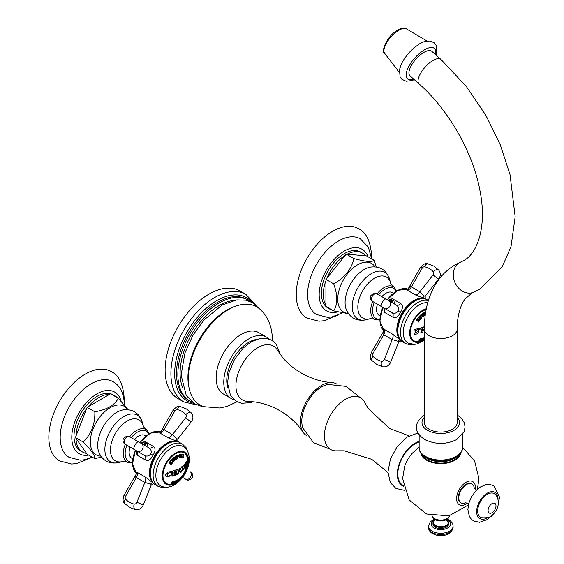<?xml version="1.0" encoding="UTF-8"?>
<svg xmlns="http://www.w3.org/2000/svg" width="564" height="564" viewBox="0 0 564 564"><rect width="100%" height="100%" fill="white"/><g stroke="black" fill="none" stroke-linecap="round" stroke-linejoin="round"><path stroke-width="0.85" d="M423.909 52.381A16.398 6.697 -48.4 0 1 431.784 51.317L440.9 59.389A16.398 6.697 -48.4 0 0 433.018 60.461A16.398 6.697 -48.4 0 0 420.829 72.911A16.398 6.697 -48.4 0 0 419.137 83.93L410.028 75.851A16.398 6.697 -48.4 0 1 411.713 64.832A16.398 6.697 -48.4 0 1 423.909 52.381M457.192 329.059A16.398 9.468 0 0 1 452.391 335.749A16.398 9.468 0 0 1 434.52 337.808A16.398 9.468 0 0 1 424.396 329.059L424.396 422.612A16.398 9.468 0 0 0 434.52 431.361A16.398 9.468 0 0 0 452.391 429.31A16.398 9.468 0 0 0 457.192 422.612L457.192 329.059L457.707 319.999C459.004 310.524 461.528 303.481 465.279 298.871L471.638 293.209L479.802 289.099L502.171 266.991L511.026 246.531L515.165 216.795L510.018 174.614L500.233 144.631L485.928 115.408L466.266 86.377L440.9 59.389M422.084 454.387A19.134 11.047 0 0 0 435.373 462.663A19.134 11.047 0 0 0 454.323 459.886A19.134 11.047 0 0 0 459.505 454.387M420.822 452.807A20.008 11.548 0 0 0 433.723 462.875A20.008 11.548 0 0 0 454.936 460.238A20.008 11.548 0 0 0 460.753 452.836M467.5 503.137A13.36 7.713 120 0 1 456.614 498.639A13.36 7.713 -60 0 1 466.061 482.276A13.36 7.713 -60 0 1 475.508 487.733A13.36 7.713 120 0 1 475.396 489.46M409.055 435.873L389.527 428.421L368.25 408.583L364.88 402.675A29.85 17.23 -60 0 0 341.22 402.259A29.85 17.23 -60 0 0 324.441 435.796A29.85 17.23 120 0 0 337.082 450.826L344.188 450.805L371.732 459.307L387.919 472.477M360.206 397.613L346.049 386.368L328.072 384.444A27.989 16.159 -60 0 0 301.796 421.202A27.989 16.159 120 0 0 302.889 428.062L313.542 442.662L330.363 449.304M336.771 384.084A29.85 17.23 -60 0 0 331.808 382.554A29.85 17.23 -60 0 0 300.478 421.964A29.85 17.23 120 0 0 303.122 432.243A29.85 17.23 120 0 0 306.929 435.775M331.808 382.554C310.743 381.327 290.481 368.426 281.542 356.018L277.326 349.997A31.048 17.928 -60 0 0 252.63 351.414A31.048 17.928 -60 0 0 235.928 385.67A31.048 17.928 120 0 0 247.688 401.335L255.02 401.977C263.48 403.204 271.749 406.101 279.829 410.67C289.769 416.556 297.531 423.747 303.122 432.243M256.042 339.514A31.21 18.02 -60 0 0 226.749 380.51A31.21 18.02 120 0 0 227.969 388.145M231.106 398.445L223.471 394.032A35.426 20.452 -60 0 1 216.132 377.817A35.426 20.452 -60 0 1 231.592 342.172A35.426 20.452 -60 0 1 258.89 332.675L266.532 337.089A35.426 20.452 -60 0 0 239.235 346.578A35.426 20.452 -60 0 0 223.774 382.23A35.426 20.452 120 0 0 231.106 398.445A35.426 20.452 120 0 0 233.989 399.636M266.532 337.089A35.426 20.452 -60 0 1 269.007 338.985M272.44 340.649L272.44 340.078C272.186 326.803 268.02 316.517 259.948 309.206A56.696 32.733 -60 0 0 215.3 319.71A56.696 32.733 -60 0 0 188.256 379.093A56.696 32.733 120 0 0 203.667 406.679L219.911 408.012L226.672 406.489L237.148 401.779M235.625 306.224A55.103 31.817 -60 0 0 187.932 377.605A55.103 31.817 120 0 0 188.926 387.108M233.792 300.436A55.103 31.817 -60 0 0 180.106 373.086A55.103 31.817 120 0 0 182.997 388.413M189.934 401.06L188.573 400.271A58.275 33.643 120 0 1 176.504 373.594A58.275 33.643 -60 0 1 201.94 314.952A58.275 33.643 -60 0 1 246.849 299.336L248.209 300.126A58.275 33.643 -60 0 0 203.301 315.734A58.275 33.643 -60 0 0 177.864 374.383A58.275 33.643 120 0 0 189.934 401.06A58.275 33.643 120 0 0 192.253 402.195M248.209 300.126A58.275 33.643 -60 0 1 250.353 301.564M245.862 294.352A62.103 35.856 -60 0 0 198.006 310.99A62.103 35.856 -60 0 0 170.899 373.481A62.103 35.856 120 0 0 183.758 401.913L177.97 398.572A62.103 35.856 120 0 1 165.111 370.139A62.103 35.856 -60 0 1 192.218 307.648A62.103 35.856 -60 0 1 240.074 291.01L245.862 294.352L255.288 304.433M460.83 502.785A10.935 6.31 -60 0 1 460.591 502.658A10.935 6.31 -60 0 1 458.328 497.652A10.935 6.31 -60 0 1 463.1 486.647A10.935 6.31 -60 0 1 471.525 483.722A10.935 6.31 -60 0 1 471.751 483.863M460.591 502.658L461.056 502.926A10.935 6.31 120 0 1 458.793 497.92A10.935 6.31 -60 0 1 463.566 486.915A10.935 6.31 -60 0 1 471.99 483.99A10.935 6.31 -60 0 1 474.19 487.86M461.056 502.926A10.935 6.31 120 0 0 465.511 502.891M477.673 511.047A13.67 7.889 -60 0 1 484.264 496.665A13.67 7.889 -60 0 1 495.044 494.29C496.997 495.876 498.118 498.625 498.4 502.545C498.209 507.417 496.278 511.534 492.591 514.897C491.392 517.181 487.698 518.133 481.508 517.738A13.67 7.889 120 0 1 477.673 511.047M446.131 519.324L448.599 522.913A7.804 4.505 0 0 1 443.783 527.079A7.804 4.505 0 0 1 435.274 526.099A7.804 4.505 180 0 1 432.99 522.913L432.99 524.019A7.804 4.505 180 0 0 435.274 527.206A7.804 4.505 0 0 0 443.783 528.186A7.804 4.505 0 0 0 448.599 524.019L448.599 522.913A7.804 4.505 0 0 0 448.027 521.221M183.554 454.76A25.747 18.704 78.4 0 1 183.645 455.197A24.64 15.855 173.5 0 1 183.603 455.296M183.645 455.197L183.681 455.219A24.682 15.884 173.5 0 1 183.624 455.345L183.378 455.049A21.686 2.157 -154.1 0 1 183.159 454.979L183.138 455.028A26.6 21.559 108 0 1 183.18 456.657L183.328 457.27A26.6 21.552 108 0 1 183.321 457.714A23.166 2.305 -154.1 0 1 182.687 457.51A26.6 21.552 -72 0 0 182.701 457.059L182.863 456.551A26.6 21.559 -72 0 0 182.821 454.922L182.792 454.859A21.686 2.157 -154.1 0 1 182.56 454.781L182.306 454.915A24.682 12.408 -125.7 0 0 182.221 454.746A25.796 20.508 -38 0 0 182.271 454.344A21.474 2.136 25.9 0 0 183.589 454.774A25.796 18.739 78.4 0 1 183.681 455.219M183.624 455.345L183.342 455.028A21.636 2.15 -154.1 0 1 183.117 454.958L183.159 454.979M182.687 457.496A23.117 2.298 -154.1 0 0 183.286 457.693A26.557 21.517 108 0 0 183.293 457.249L183.145 456.636A26.557 21.524 108 0 0 183.096 455L183.117 454.958M184.139 452.688A17.822 10.286 -60 0 1 187.502 460.64A17.822 10.286 -60 0 1 187.417 462.367C186.508 470.362 182.821 476.749 176.349 481.536A17.822 10.286 -60 0 1 166.331 483.531M186.155 461.916L186.86 461.289L187.142 462.487L186.155 466.914A26.43 15.256 180 0 1 184.95 468.719A24.971 14.417 -120 0 0 185.013 468.042L185.203 467.394A24.837 14.34 -120 0 0 185.239 466.104A24.837 14.34 -120 0 0 185.189 464.581L184.999 464.285A24.971 14.417 -120 0 0 184.95 463.721A26.43 15.256 0 0 0 186.155 461.916M183.836 465.582L184.238 465.808L183.836 465.582A25.725 14.854 -120 0 0 183.786 465.018A26.43 15.256 0 0 0 184.851 463.841A25.049 14.46 60 0 1 184.907 464.482L184.661 465.342A25.26 14.586 60 0 1 184.703 466.752A25.26 14.586 60 0 1 184.696 467.288L182.433 470.721L182.073 469.706A26.367 15.221 -120 0 0 182.08 469.17A26.367 15.221 -120 0 0 182.045 467.753L181.573 467.486A26.452 15.27 -120 0 0 181.523 466.921A26.43 15.256 0 0 0 183.131 465.631A26.014 15.024 60 0 1 183.18 466.195L182.821 467.133L183.18 466.195M184.238 465.808A25.528 14.742 60 0 1 184.266 467.753C183.702 469.615 183.229 470.059 182.856 469.086L182.828 469.065A26.155 15.101 -120 0 0 182.821 467.133A26.113 15.073 60 0 1 182.828 469.065L182.856 469.086M182.045 467.753L181.573 467.486M180.156 467.824A26.543 9.158 45.1 0 1 181.03 469.918A26.543 9.158 45.1 0 1 181.305 470.736L181.855 471.039A26.402 15.242 60 0 1 181.798 471.723A26.43 15.256 180 0 1 180.05 472.886A26.6 15.355 -120 0 0 180.113 472.209L180.402 471.405A26.6 9.179 -134.9 0 0 180.339 471.229A26.579 15.348 180 0 1 178.746 472.139A26.586 19.677 81.1 0 1 178.661 472.385L178.894 472.9A26.579 15.348 60 0 1 178.83 473.577A26.43 15.256 180 0 1 177.329 474.317A26.43 15.256 -120 0 0 177.392 473.64L178.168 472.561A26.557 19.655 -98.9 0 0 178.534 471.37A26.557 19.655 -98.9 0 0 179.232 468.367A26.43 15.256 0 0 0 180.156 467.824M176.751 471.081A26.318 15.193 60 0 1 176.772 472.195A26.318 15.193 60 0 1 176.751 473.281L177.216 473.718A26.402 15.242 60 0 1 177.159 474.394A26.43 15.256 180 0 1 174.974 475.283A25.944 14.974 -120 0 0 175.037 474.578L175.545 473.767A26.057 15.045 -120 0 0 175.573 472.963L175.383 472.858A26.607 15.362 180 0 1 174.234 473.266L174.036 473.506A25.634 14.805 60 0 1 174.008 474.303L174.459 474.782A25.782 14.883 60 0 1 174.396 475.48A26.43 15.256 180 0 1 171.964 476.22A24.971 14.417 -120 0 0 172.027 475.544L172.676 474.712A25.19 14.544 -120 0 0 172.704 473.626A25.19 14.544 -120 0 0 172.676 472.512L172.013 471.786A24.971 14.417 -120 0 0 171.964 471.222A26.43 15.256 0 0 0 174.396 470.482A25.782 14.883 60 0 1 174.459 471.257L174.008 472.11A25.634 14.805 60 0 1 174.036 472.836L174.234 472.949A26.6 15.362 0 0 0 175.383 472.54L175.566 472.294A26.057 15.045 -120 0 0 175.545 471.567L175.037 471.06A25.944 14.974 -120 0 0 174.974 470.277A26.43 15.256 0 0 0 177.159 469.396A26.402 15.242 60 0 1 177.202 469.96L176.751 471.081L177.202 469.96M175.545 471.567L175.037 471.06M174.368 470.496A25.74 14.861 60 0 1 174.431 471.243L174.008 472.11A25.591 14.777 60 0 1 174.001 472.815L174.234 472.949M170.638 472.618L169.961 472.392L167.233 473.746L167.24 475.635L168.791 476.249L171.287 474.705A26.113 7.085 18.5 0 0 171.865 474.789L168.009 477.017L166.225 476.622L165.231 475.008L168.009 472.11L170.525 471.567A26.43 15.256 0 0 0 171.188 471.419A25.119 10.004 47.9 0 1 171.865 472.984A26.36 18.788 164.1 0 1 171.252 473.288L169.99 472.413L167.268 473.767L167.036 474.803L167.684 476.044M175.496 459.935A26.233 5.104 -141.9 0 0 173.613 458.194L173.352 458.144A26.55 12.739 -127.2 0 0 173.19 457.876A21.51 14.206 -8.5 0 0 174.022 457.298A26.6 12.768 52.8 0 1 174.184 457.566L174.227 458.024A26.134 5.09 38.1 0 1 175.03 458.772A25.986 18.034 -107 0 0 174.628 457.087A25.916 5.041 38.1 0 1 175.806 458.172A26.191 18.175 -107 0 0 175.524 457.03L175.171 456.805A26.593 12.761 -127.2 0 0 175.009 456.537A21.51 14.206 -8.5 0 0 175.538 456.086A26.55 12.739 52.8 0 1 175.7 456.361L175.651 456.643A26.233 18.21 73 0 1 176.278 459.343A26.043 5.069 -141.9 0 0 175.157 458.299A26.043 18.076 73 0 1 175.496 459.935M175.524 457.03L175.171 456.805M178.527 456.332L179.479 454.662L180.198 455.881L179.225 457.538L178.527 456.332M172.76 461.909L172.697 461.627A26.579 8.481 -136.2 0 0 171.604 460.316L171.336 460.196A26.579 8.481 -136.2 0 0 171.132 459.963A21.474 16.144 -23.7 0 0 172.33 458.743L172.986 458.574A24.055 18.972 95.1 0 1 172.979 458.863L172.662 459.061A21.756 16.356 156.3 0 1 172.013 459.752L172.02 459.956A26.6 8.488 43.8 0 1 172.316 460.309L172.436 460.323A22.179 16.666 -23.7 0 0 173.014 459.723L173.162 459.484A24.252 7.417 16.9 0 0 173.303 459.498A26.593 8.481 43.8 0 1 173.536 459.78A24.837 18.802 85 0 1 173.55 459.942L173.211 460.161A22.433 16.864 156.3 0 1 172.753 460.633L172.76 460.837A26.6 8.488 43.8 0 1 173.092 461.246L173.275 461.274A22.891 17.202 -23.7 0 0 173.818 460.703L174.093 459.97A23.441 11.597 6.3 0 0 174.325 459.921A26.014 16.899 67.2 0 1 174.523 460.682A23.166 17.413 156.3 0 1 173.028 462.24A26.579 8.481 -136.2 0 0 172.76 461.909M173.282 459.498A26.55 8.467 43.8 0 1 173.5 459.759A24.795 18.767 85 0 1 173.508 459.921L173.169 460.139A22.384 16.821 156.3 0 1 172.718 460.612L172.725 460.816A26.557 8.474 43.8 0 1 173.056 461.225L173.275 461.274M172.951 458.56A24.005 18.936 95.1 0 1 172.944 458.842L172.626 459.04A21.707 16.314 156.3 0 1 171.971 459.731L171.985 459.935A26.557 8.474 43.8 0 1 172.281 460.28L172.436 460.323M181.34 454.281L181.537 456.149A23.885 5.682 40 0 1 182.087 456.791L182.271 456.889A26.557 20.501 89.2 0 1 182.306 457.341A23.166 6.162 -161.2 0 1 181.862 457.362A25.02 10.469 -131 0 0 181.192 456.17L181.171 456.156A22.539 5.992 -161.2 0 1 181.1 456.156L181.079 456.205A26.6 20.537 89.2 0 1 181.1 456.445L181.305 456.925A26.607 20.537 89.2 0 1 181.34 457.376A23.166 6.162 -161.2 0 1 180.656 457.376A26.579 20.523 -90.8 0 0 180.621 456.925L180.734 456.445A26.593 20.53 -90.8 0 0 180.565 455.106L180.325 454.605A26.579 20.523 -90.8 0 0 180.276 454.288A21.474 5.71 18.8 0 0 181.34 454.281L181.509 454.33M181.305 454.26L181.502 456.128A23.836 5.668 40 0 1 182.052 456.769L182.271 456.889M170.85 464.658L170.68 464.073A26.586 3.398 -144.8 0 0 169.729 463.333L169.101 463.284A26.571 3.391 -144.8 0 0 168.819 463.065A21.474 17.322 -44.7 0 0 169.263 462.473A25.035 9.602 12.9 0 0 171.71 462.628A26.593 3.398 -144.8 0 0 170.765 461.881L170.152 461.846A26.6 3.398 -144.8 0 0 169.87 461.627A21.474 17.322 -44.7 0 0 170.384 460.83A26.564 3.391 35.2 0 1 170.666 461.049L170.906 461.662A26.579 3.398 35.2 0 1 171.851 462.409L172.422 462.424A26.564 3.391 35.2 0 1 172.676 462.628A23.166 18.682 135.3 0 1 172.274 463.241A25.232 9.673 -167.1 0 1 169.891 463.122A26.593 3.398 35.2 0 1 170.836 463.869L171.428 463.897A26.6 3.398 35.2 0 1 171.682 464.094A23.166 18.682 135.3 0 1 171.103 464.863A26.571 3.391 -144.8 0 0 170.85 464.658M172.422 462.431A26.522 3.391 35.2 0 1 172.64 462.607A23.117 18.64 135.3 0 1 172.239 463.22A25.19 9.658 -167.1 0 1 169.849 463.1A26.55 3.391 35.2 0 1 170.8 463.848L171.428 463.897A26.557 3.391 35.2 0 1 171.646 464.073A23.117 18.64 135.3 0 1 171.075 464.835M170.384 460.837A26.522 3.391 35.2 0 1 170.631 461.028L170.864 461.641A26.536 3.391 35.2 0 1 171.816 462.388L172.422 462.424M170.765 461.881L170.152 461.846M169.729 463.333L169.101 463.284M177.54 457.982A26.557 15.989 -117.8 0 1 177.681 458.391L177.716 458.412A23.166 12.782 -177.9 0 1 177.089 458.729A26.593 16.003 -117.8 0 0 176.941 458.313L176.948 458.017A26.593 16.011 -117.8 0 0 176.299 456.361L176.102 456.149A26.593 16.003 -117.8 0 0 175.975 455.853A21.474 11.844 2.1 0 0 177.209 455.204L177.618 455.226M177.716 458.412A26.607 16.018 -117.8 0 0 177.568 457.989L177.568 457.989M177.159 457.185A26.607 16.018 62.2 0 1 177.392 457.799L177.357 457.778A26.557 15.989 62.2 0 0 177.124 457.164L177.124 457.164M177.209 455.204L177.843 456.762A22.433 12.373 -177.9 0 1 177.174 457.122M188.172 461.028A17.822 10.286 120 0 0 184.484 452.871A17.822 10.286 120 0 0 170.751 457.644A17.822 10.286 120 0 0 162.968 475.579A17.822 10.286 -60 0 0 166.662 483.736A17.822 10.286 -60 0 0 180.395 478.963A17.822 10.286 -60 0 0 188.172 461.028M175.573 472.963L175.383 472.858A26.557 15.334 180 0 1 174.198 473.245L174.001 473.485A25.591 14.777 60 0 1 173.98 474.289L174.459 474.782M176.715 471.06A26.268 15.165 60 0 1 176.715 473.259L177.216 473.718A26.36 15.214 60 0 1 177.124 474.38A26.381 15.235 180 0 1 174.974 475.248M180.339 471.229L180.311 471.215A26.536 15.32 180 0 1 178.71 472.124A26.543 19.641 81.1 0 1 178.633 472.371L178.894 472.9M180.135 467.838A26.501 9.144 45.1 0 1 180.995 469.904A26.501 9.144 45.1 0 1 181.277 470.721L181.855 471.039M175.756 481.656A21.446 12.38 180 0 1 175.143 481.98A26.571 15.341 -120 0 0 175.341 481.776L175.834 481.409A26.261 19.43 -98.9 0 0 177.124 480.112A23.145 13.36 0 0 0 177.526 479.879A26.275 9.066 45.1 0 1 177.181 480.634L177.258 480.669A26.564 15.341 60 0 1 177.054 480.873A21.446 12.38 180 0 1 176.271 481.367A26.6 15.362 -120 0 0 176.469 481.155L176.751 480.909A26.177 9.031 -134.9 0 0 176.772 480.866A22.031 12.718 180 0 1 176.074 481.268A26.219 19.402 81.1 0 1 175.996 481.339L175.954 481.452A26.6 15.355 60 0 1 175.756 481.656L175.714 481.635A21.39 12.352 180 0 1 175.228 481.896M176.772 480.866L176.736 480.845A21.982 12.69 180 0 1 176.031 481.247A26.17 19.366 81.1 0 1 175.961 481.318L175.954 481.452M177.477 479.915A26.226 9.052 45.1 0 1 177.145 480.606L177.258 480.669M179.606 478.568L177.589 480.443A26.579 14.523 -122.5 0 0 177.886 480.112A22.116 13.416 -2.7 0 0 178.062 479.985L180.015 478.075A26.388 14.417 57.5 0 1 179.768 478.434A22.771 13.818 177.3 0 1 179.606 478.568L179.599 478.533A22.722 13.79 177.3 0 0 179.733 478.413L179.768 478.434M178.4 479.351L178.055 479.844L178.435 479.372M178.802 479.047L179.571 478.547M180.487 477.539L181.996 475.91A26.388 10.448 47.7 0 1 181.848 476.192A22.771 16.264 163.8 0 1 181.7 476.368L180.001 478.378A26.579 10.519 -132.3 0 0 180.191 478.124A22.116 15.792 -16.2 0 0 180.36 477.955L181.728 476.383L180.706 477.334M181.664 476.347L180.868 477.144L181.664 476.347A22.722 16.229 163.8 0 0 181.812 476.171L181.848 476.192M175.728 480.768L174.741 481.79A23.921 1.001 31.7 0 1 174.91 481.945L175.03 481.924A26.564 18.189 71.6 0 1 174.777 482.157A21.446 9.539 -170.6 0 1 174.29 482.34A24.816 5.866 -140.1 0 0 174.354 481.924L174.339 481.924A22.186 9.863 -170.6 0 1 174.262 481.952L174.205 481.987A26.6 18.217 71.6 0 1 174.079 482.107L173.98 482.305A26.607 18.217 71.6 0 1 173.719 482.537A21.446 9.539 -170.6 0 1 172.972 482.77A26.579 18.203 -108.4 0 0 173.233 482.537L173.677 482.234A26.586 18.21 -108.4 0 0 174.354 481.529L174.417 481.311A26.579 18.203 -108.4 0 0 174.565 481.141A23.145 10.293 9.4 0 0 175.728 480.768L175.947 480.747M174.354 481.924L174.318 481.903A22.13 9.842 -170.6 0 1 174.227 481.931L174.17 481.966A26.557 18.189 71.6 0 1 174.043 482.086L173.98 482.305M175.693 480.754L174.706 481.769A23.871 1.001 31.7 0 1 174.875 481.917L175.03 481.924M173.874 481.24L171.964 482.939A21.446 6.274 -162.5 0 1 170.991 482.995A26.593 20.269 -93.6 0 0 171.308 482.749L171.682 482.558A26.593 20.276 -93.6 0 0 172.704 481.663L172.767 481.473A26.593 20.269 -93.6 0 0 172.951 481.296A23.145 6.775 17.5 0 0 173.874 481.24L173.987 481.261M171.83 474.768L167.973 476.996L166.204 476.608M171.167 471.419A25.077 9.983 47.9 0 1 171.837 472.963A26.318 18.76 164.1 0 1 171.252 473.252M167.663 476.037L167.24 475.635M175.009 471.039L175.517 471.546L175.009 471.039M177.131 469.41A26.36 15.214 60 0 1 177.174 469.946M177.188 473.704L176.715 473.259L177.188 473.704M174.431 474.761L173.98 474.289L174.431 474.761M174.431 474.782A25.74 14.861 60 0 1 174.368 475.466A26.381 15.235 180 0 1 171.964 476.192M181.827 471.025L181.277 470.721L181.827 471.025M181.827 471.053A26.36 15.214 60 0 1 181.763 471.701A26.381 15.235 180 0 1 180.057 472.851M178.858 472.886L178.633 472.371L178.858 472.886M178.858 472.9A26.536 15.32 60 0 1 178.802 473.563A26.381 15.235 180 0 1 177.336 474.282M179.521 469.156L179.493 469.142A26.543 19.641 81.1 0 1 179.021 471.081A26.543 19.641 81.1 0 1 178.964 471.292L178.992 471.307A26.6 15.362 0 0 0 180.142 470.658A26.6 9.179 -134.9 0 0 180.085 470.517A26.6 9.179 -134.9 0 0 179.521 469.156A26.586 19.677 81.1 0 1 179.049 471.102A26.586 19.677 81.1 0 1 178.992 471.307M181.537 467.464L182.01 467.739L181.537 467.464M183.103 465.66A25.972 14.995 60 0 1 183.145 466.181M183.808 465.561L184.202 465.786L183.808 465.561M184.823 463.876A24.999 14.431 60 0 1 184.872 464.461L184.907 464.482M182.419 470.714L184.661 467.267A25.211 14.558 60 0 0 184.625 465.321L184.872 464.461M186.846 461.281L186.12 466.893A26.381 15.235 180 0 1 184.957 468.649M186.783 462.438L186.169 462.459A26.452 15.27 180 0 1 185.859 462.995L185.831 463.333A24.153 13.945 -120 0 1 185.838 466.738L185.908 466.773A26.515 15.306 0 0 0 186.219 466.238L186.79 464.228L186.783 462.438L186.205 462.48A26.494 15.298 180 0 1 185.894 463.016M185.908 466.773L185.81 466.717A24.104 13.917 60 0 0 185.796 463.319L185.859 462.995M177.131 480.669L177.166 480.69A26.522 15.313 60 0 1 177.018 480.852A21.39 12.352 180 0 1 176.377 481.254M177.04 480.316L176.997 480.295A26.17 19.366 81.1 0 1 176.32 480.979L176.363 481A22.292 12.873 0 0 0 176.863 480.711A26.177 9.031 -134.9 0 0 177.04 480.316A26.219 19.402 81.1 0 1 176.363 481M179.042 479.294L179.549 478.639M177.702 480.324L178.337 479.851M178.055 479.844L178.858 479.365M181.15 477.059L181.693 476.361M174.946 481.952A26.522 18.161 71.6 0 1 174.734 482.135A21.39 9.51 -170.6 0 1 174.297 482.305M173.938 482.283L173.945 482.283A26.557 18.189 71.6 0 1 173.684 482.516A21.39 9.51 -170.6 0 1 173.028 482.721M175.496 481L175.341 481A22.934 10.194 -170.6 0 1 174.981 481.12L174.925 481.155A26.557 18.189 71.6 0 1 174.389 481.741L174.431 481.783A22.363 9.94 9.4 0 0 174.791 481.663L175.376 481.021A22.983 10.223 -170.6 0 1 175.016 481.141L174.96 481.177A26.6 18.217 71.6 0 1 174.424 481.762L174.417 481.776M171.026 482.967A21.39 6.26 -162.5 0 0 171.928 482.918L173.839 481.219M171.731 482.798L171.724 482.735A26.557 20.248 86.4 0 0 172.401 482.178L172.436 482.199A26.607 20.276 86.4 0 1 171.766 482.756L171.752 482.805A21.636 6.331 17.5 0 0 172.006 482.791L172.81 482.121A22.348 6.542 -162.5 0 1 172.556 482.142M172.753 481.966L172.725 481.896A26.557 20.248 86.4 0 0 173.19 481.459L173.226 481.48A26.607 20.276 86.4 0 1 172.76 481.917L172.753 481.966A22.518 6.592 17.5 0 0 172.936 481.959L173.529 481.402A23.018 6.733 -162.5 0 1 173.345 481.416M183.519 446.773A22.631 13.064 120 0 0 165.964 452.384A22.631 13.064 120 0 0 155.854 475.403A22.631 13.064 -60 0 0 160.895 485.949C173.712 492.273 189.497 473.774 189.3 459.054C189.011 453.019 187.086 448.923 183.519 446.773M137.066 472.308A5.245 3.031 120 0 1 136.354 477.616L125.553 496.327A2.496 2.037 -60 0 0 125.652 499.161A23.18 18.922 -60 0 0 134.176 504.082A2.496 2.037 -60 0 0 136.876 502.362L144.849 482.424L136.354 477.616C135.29 477.398 135.381 476.002 136.636 473.436L137.066 472.308L145.547 477.229L153.612 483.404M140.647 443.092L144.969 441.513L153.38 446.448C155.713 448.26 155.579 451.193 152.985 455.261C150.856 459.639 148.374 461.225 145.54 460.034L137.066 455.197L136.326 450.699M177.801 441.915L177.829 438.905L176.842 438.891A1.748 1.452 -58.1 0 0 177.033 441.372L168.276 437.84L159.788 432.962L160.592 431.954A3.031 1.981 176.8 0 1 160.578 431.982M153.909 483.468L151.201 485.061L150.736 484.109L144.849 482.424A5.013 1.932 110.6 0 0 145.547 477.229M176.842 438.891L172.457 434.618A5.083 2.129 -52 0 1 168.276 437.84M177.829 438.905L191.344 421.731A4.371 0.437 -141.8 0 1 190.569 421.442A4.371 0.437 38.2 0 1 185.718 417.762L172.457 434.618L164.025 429.683C163.454 428.88 162.305 429.634 160.592 431.954M129.53 436.677L149.227 448.042A5.013 2.178 133.5 0 0 153.38 446.448M144.765 455.571L124.834 444.044C122.924 442.451 122.501 440.526 123.558 438.277C128.825 433.984 130.101 437.565 130.03 436.959L149.227 448.042C151.215 449.579 151.723 451.552 150.736 453.964C149.023 456.015 147.063 456.565 144.842 455.613A5.083 2.341 -71.5 0 1 145.54 460.034M144.56 455.451L136.354 450.714A5.245 3.031 -60 0 1 137.066 455.197M147.69 443.085A13.183 7.614 -60 0 1 146.866 446.681M132.801 458.835L131.87 458.299A13.183 7.614 120 0 1 130.058 447.076M145.984 436L145.054 435.464A13.183 7.614 120 0 0 134.429 439.504M75.95 436.127L86.574 408.738A32.409 18.711 -60 0 0 75.95 436.127L75.4 437.537L83.127 442C91.241 434.358 95.147 424.29 94.851 411.791C106.864 409.711 114.682 405.199 118.292 398.262L128.12 409.668M109.465 394.426L88.217 406.7A32.409 18.711 -60 0 1 109.465 394.426L110.565 393.799L118.292 398.262M112.37 394.835A32.409 18.711 -60 0 1 115.042 395.942A32.409 18.711 -60 0 1 117.34 397.705M75.4 437.537L75.95 438.32A32.409 18.711 120 0 0 82.64 452.067L80.722 450.96A32.409 18.711 120 0 1 74.011 436.127A32.409 18.711 -60 0 1 88.153 403.514A32.409 18.711 -60 0 1 113.124 394.835A32.409 18.711 -60 0 1 114.055 395.434M88.217 406.7L87.124 407.328L86.574 408.738M87.124 407.328L94.851 411.791M75.95 438.32L87.124 454.217L94.851 458.673C95.147 455.543 91.241 449.987 83.127 442M82.64 452.067A32.409 18.711 120 0 0 86.574 453.435M101.485 457.094L94.851 458.673M124.461 405.044C123.819 393.08 119.963 385.268 112.892 381.624A43.731 25.246 -60 0 0 79.221 393.439A43.731 25.246 -60 0 0 60.186 437.396A43.731 25.246 120 0 0 69.16 457.369L80.222 460.189L84.494 459.766L92.306 457.207M91.037 457.771L76.605 463.58L71.607 464.024L59.516 460.887A51.606 29.793 120 0 1 48.835 437.269A51.606 29.793 -60 0 1 71.353 385.346A51.606 29.793 -60 0 1 111.115 371.507C118.778 375.025 123.142 384.014 124.214 398.48L124.179 400.355M175.03 458.772L174.995 458.751A26.092 5.076 38.1 0 0 174.191 458.003L174.149 457.545M174.628 457.101A25.873 5.034 38.1 0 1 175.771 458.151L175.806 458.172M175.136 456.784L175.489 457.002L175.136 456.784M176.236 459.307A26.191 18.175 73 0 0 175.608 456.621L175.665 456.339M175.157 458.299L175.122 458.278A25.993 18.041 73 0 1 175.46 459.9M179.211 457.531L180.163 455.86L179.465 454.654M179.366 457.136L178.894 456.22L179.303 455.042L178.929 456.241L179.401 457.157L179.824 456.001L179.345 455.063M174.297 459.928A25.972 16.864 67.2 0 1 174.487 460.661A23.117 17.378 156.3 0 1 173 462.205M182.228 456.868L182.228 456.868A26.515 20.473 89.2 0 1 182.271 457.319A23.117 6.148 -161.2 0 1 181.848 457.341M180.656 457.355A23.117 6.148 -161.2 0 0 181.305 457.355A26.557 20.501 89.2 0 0 181.27 456.903L181.065 456.424A26.557 20.501 89.2 0 0 181.037 456.184L181.065 456.135M181.291 454.633L181.185 454.605A21.629 5.746 -161.2 0 1 180.854 454.605L180.832 454.662A26.557 20.501 89.2 0 1 180.988 455.761L181.058 455.839A22.363 5.943 18.8 0 0 181.389 455.832L181.22 454.626A21.679 5.76 -161.2 0 1 180.889 454.633L180.868 454.683A26.6 20.537 89.2 0 1 181.023 455.782L181.058 455.839M169.059 463.263L169.693 463.312L169.059 463.263M170.109 461.824L170.723 461.86L170.109 461.824M172.387 462.402L171.816 462.388L172.387 462.402M171.393 463.876L170.8 463.848L171.393 463.876M177.138 457.101A22.384 12.345 -177.9 0 0 177.808 456.741L177.174 455.183M177.681 458.391A23.117 12.753 -177.9 0 1 177.082 458.694M177.35 455.62L177.103 455.606A21.622 11.929 -177.9 0 1 176.638 455.86L176.624 455.923A26.557 15.989 62.2 0 1 176.969 456.769L177.061 456.819A22.257 12.274 2.1 0 0 177.526 456.572L177.145 455.627A21.679 11.957 -177.9 0 1 176.673 455.881L176.666 455.945A26.607 16.018 62.2 0 1 177.011 456.791L177.061 456.819M424.396 338.224L423.74 338.703A17.822 10.286 -60 0 1 413.722 340.705M415.456 332.845A23.18 13.381 -120 0 0 415.485 331.815A23.18 13.381 -120 0 0 415.449 330.553L414.66 329.912A22.8 13.162 -120 0 0 414.603 329.348A26.43 15.256 0 0 0 419.496 328.354L420.37 328.868A25.584 20.889 120.9 0 1 419.87 329.489L419.101 329.411A26.529 15.32 180 0 1 416.979 329.898L416.761 330.13A23.829 13.755 60 0 1 416.796 330.948L417.261 331.216A26.6 15.362 0 0 0 417.649 331.138L418.086 330.68A24.407 14.093 -120 0 0 418.079 330.405A26.579 15.348 0 0 0 418.65 330.271A24.647 14.227 60 0 1 418.671 331.174A24.647 14.227 60 0 1 418.65 332.055A26.579 15.348 180 0 1 418.079 332.196A24.407 14.093 -120 0 0 418.086 331.935L417.649 331.681A26.6 15.362 180 0 1 417.261 331.759L416.796 332.203A23.829 13.755 60 0 1 416.782 332.612L417.579 333.155A24.217 13.98 60 0 1 417.515 333.832A26.43 15.256 180 0 1 414.427 334.367A22.708 13.113 -120 0 0 414.498 333.698L415.456 332.845M418.086 331.935L417.614 331.66A26.557 15.334 180 0 1 417.233 331.738L416.761 332.189A23.78 13.726 60 0 1 416.747 332.591L417.579 333.155M424.396 331.406A26.226 1.762 -147.3 0 0 423.042 330.37L422.958 330.363A26.6 15.355 180 0 1 422.732 330.448L422.612 330.596A25.972 14.995 60 0 1 422.605 330.976L423.028 331.547A26.092 15.066 60 0 1 422.965 332.224A26.43 15.256 180 0 1 420.836 332.964A25.493 14.72 -120 0 0 420.899 332.288L421.442 331.378A25.648 14.812 -120 0 0 421.463 330.377A25.648 14.812 -120 0 0 421.435 329.172L420.885 328.53A25.493 14.72 -120 0 0 420.836 327.966A26.43 15.256 0 0 0 424.156 326.739L424.417 326.655M423.035 330.363L422.922 330.349A26.55 15.327 180 0 1 422.697 330.433L422.584 330.582A25.93 14.974 60 0 1 422.57 330.955L423.028 331.547M424.396 338.076A21.446 12.38 180 0 1 423.656 338.534A26.6 15.362 -120 0 0 423.86 338.329L424.142 338.076A26.177 9.031 -134.9 0 0 424.163 338.04A22.031 12.718 180 0 1 423.458 338.442A26.219 19.402 81.1 0 1 423.388 338.506L423.345 338.626A26.6 15.355 60 0 1 423.141 338.83A21.446 12.38 180 0 1 422.528 339.154A26.571 15.341 -120 0 0 422.732 338.95L423.226 338.583A26.261 19.43 -98.9 0 0 424.396 337.42M424.163 338.04L424.128 338.019A21.982 12.69 180 0 1 423.423 338.421A26.17 19.366 81.1 0 1 423.352 338.485L423.345 338.626M423.12 337.942L422.133 338.957A23.921 1.001 31.7 0 1 422.302 339.112L422.422 339.098A26.564 18.189 71.6 0 1 422.161 339.331A21.446 9.539 -170.6 0 1 421.675 339.514A24.816 5.866 -140.1 0 0 421.745 339.098L421.731 339.098A22.186 9.863 -170.6 0 1 421.653 339.119L421.597 339.154A26.6 18.217 71.6 0 1 421.47 339.281L421.371 339.479A26.607 18.217 71.6 0 1 421.111 339.711A21.446 9.539 -170.6 0 1 420.363 339.937A26.579 18.203 -108.4 0 0 420.624 339.704L421.061 339.408A26.586 18.21 -108.4 0 0 421.745 338.703L421.809 338.485A26.579 18.203 -108.4 0 0 421.95 338.315A23.145 10.293 9.4 0 0 423.12 337.942L423.331 337.921M421.745 339.091L421.71 339.077A22.13 9.842 -170.6 0 1 421.611 339.098L421.555 339.133A26.557 18.189 71.6 0 1 421.428 339.26L421.371 339.479M423.085 337.921L422.098 338.936A23.871 1.001 31.7 0 1 422.26 339.091L422.422 339.098M421.266 338.414L419.355 340.106A21.446 6.274 -162.5 0 1 418.382 340.162A26.593 20.269 -93.6 0 0 418.692 339.923L419.073 339.732A26.593 20.276 -93.6 0 0 420.095 338.837L420.152 338.647A26.593 20.269 -93.6 0 0 420.335 338.471A23.145 6.775 17.5 0 0 421.266 338.414L421.379 338.428M424.396 339.105A17.822 10.286 -60 0 1 414.046 340.91A17.822 10.286 -60 0 1 410.359 332.753A17.822 10.286 120 0 1 426.144 309.558M421.435 329.172L420.885 328.53M419.835 329.468L419.066 329.397A26.487 15.291 180 0 1 416.944 329.877L416.726 330.109A23.78 13.726 60 0 1 416.761 330.927L417.261 331.216M415.449 330.553L414.66 329.912M422.887 317.109A26.233 5.104 -141.9 0 0 420.998 315.361L420.737 315.318A26.55 12.739 -127.2 0 0 420.575 315.05A21.51 14.206 -8.5 0 0 421.414 314.465A26.6 12.768 52.8 0 1 421.576 314.74L421.618 315.198A26.134 5.09 38.1 0 1 422.422 315.939A25.986 18.034 -107 0 0 422.013 314.261A25.916 5.041 38.1 0 1 423.19 315.346A26.191 18.175 -107 0 0 422.915 314.197L422.563 313.979A26.593 12.761 -127.2 0 0 422.401 313.704A21.51 14.206 -8.5 0 0 422.929 313.26A26.55 12.739 52.8 0 1 423.092 313.528L423.035 313.81A26.233 18.21 73 0 1 423.663 316.517A26.043 5.069 -141.9 0 0 422.549 315.466A26.043 18.076 73 0 1 422.887 317.109M422.915 314.197L422.563 313.979M420.152 319.076L420.088 318.801A26.579 8.481 -136.2 0 0 418.989 317.483L418.728 317.37A26.579 8.481 -136.2 0 0 418.523 317.13A21.474 16.144 -23.7 0 0 419.722 315.918L420.377 315.741A24.055 18.972 95.1 0 1 420.37 316.03L420.053 316.235A21.756 16.356 156.3 0 1 419.397 316.926L419.412 317.13A26.6 8.488 43.8 0 1 419.708 317.476L419.827 317.497A22.179 16.666 -23.7 0 0 420.399 316.897L420.554 316.651A24.252 7.417 16.9 0 0 420.695 316.672A26.593 8.481 43.8 0 1 420.927 316.954A24.837 18.802 85 0 1 420.934 317.116L420.596 317.335A22.433 16.864 156.3 0 1 420.145 317.807L420.145 318.011A26.6 8.488 43.8 0 1 420.483 318.42L420.659 318.441A22.891 17.202 -23.7 0 0 421.209 317.87L421.484 317.144A23.441 11.597 6.3 0 0 421.717 317.095A26.014 16.899 67.2 0 1 421.914 317.856A23.166 17.413 156.3 0 1 420.413 319.407A26.579 8.481 -136.2 0 0 420.152 319.076M420.666 316.665A26.55 8.467 43.8 0 1 420.892 316.933A24.795 18.767 85 0 1 420.899 317.095L420.561 317.313A22.384 16.821 156.3 0 1 420.102 317.786L420.109 317.99A26.557 8.474 43.8 0 1 420.448 318.399L420.659 318.441M420.335 315.734A24.005 18.936 95.1 0 1 420.335 316.009L420.018 316.214A21.707 16.314 156.3 0 1 419.362 316.905L419.369 317.109A26.557 8.474 43.8 0 1 419.665 317.454L419.827 317.497M418.241 321.832L418.065 321.247A26.586 3.398 -144.8 0 0 417.12 320.507L416.486 320.458A26.571 3.391 -144.8 0 0 416.204 320.239A21.474 17.322 -44.7 0 0 416.655 319.647A25.035 9.602 12.9 0 0 419.094 319.795A26.593 3.398 -144.8 0 0 418.15 319.055L417.536 319.02A26.6 3.398 -144.8 0 0 417.254 318.801A21.474 17.322 -44.7 0 0 417.776 317.997A26.564 3.391 35.2 0 1 418.058 318.223L418.291 318.836A26.579 3.398 35.2 0 1 419.235 319.577L419.813 319.598A26.564 3.391 35.2 0 1 420.067 319.795A23.166 18.682 135.3 0 1 419.665 320.415A25.232 9.673 -167.1 0 1 417.275 320.296A26.593 3.398 35.2 0 1 418.227 321.036L418.819 321.064A26.6 3.398 35.2 0 1 419.066 321.268A23.166 18.682 135.3 0 1 418.495 322.03A26.571 3.391 -144.8 0 0 418.241 321.832M419.806 319.598A26.522 3.391 35.2 0 1 420.025 319.774A23.117 18.64 135.3 0 1 419.63 320.394A25.19 9.658 -167.1 0 1 417.24 320.274A26.55 3.391 35.2 0 1 418.185 321.015L418.819 321.064A26.557 3.391 35.2 0 1 419.031 321.247A23.117 18.64 135.3 0 1 418.46 322.009M417.769 318.004A26.522 3.391 35.2 0 1 418.023 318.195L418.255 318.815A26.536 3.391 35.2 0 1 419.2 319.555L419.813 319.598M418.15 319.055L417.536 319.02M417.12 320.507L416.486 320.458M424.925 315.156A26.557 15.989 -117.8 0 1 425.073 315.565L425.108 315.586A23.166 12.782 -177.9 0 1 424.481 315.903A26.593 16.003 -117.8 0 0 424.332 315.48L424.339 315.191A26.593 16.011 -117.8 0 0 423.691 313.528L423.486 313.323A26.593 16.003 -117.8 0 0 423.36 313.027A21.474 11.844 2.1 0 0 424.6 312.371L425.002 312.393M425.108 315.586A26.607 16.018 -117.8 0 0 424.96 315.163L424.96 315.163M424.551 314.359A26.607 16.018 62.2 0 1 424.777 314.966L424.741 314.945A26.557 15.989 62.2 0 0 424.516 314.338L424.516 314.338M424.6 312.371L425.235 313.929A22.433 12.373 -177.9 0 1 424.565 314.296M420.857 328.509L421.407 329.15L420.857 328.509M422.993 331.533L422.57 330.955L422.993 331.533A26.043 15.038 60 0 1 422.929 332.21A26.381 15.235 180 0 1 420.843 332.936M424.403 327.557L423.642 327.515A26.452 15.27 180 0 1 422.626 327.91L422.521 328.065A25.93 14.974 60 0 1 422.591 329.813L422.739 329.898A26.607 15.362 0 0 0 423.754 329.503L424.396 328.974M424.339 327.515L423.67 327.529A26.494 15.298 180 0 1 422.655 327.924L422.556 328.079A25.972 14.995 60 0 1 422.619 329.834L422.739 329.898M418.622 330.278A24.597 14.206 60 0 1 418.622 332.041L418.65 332.055M414.625 329.891L415.414 330.532L414.625 329.891M419.496 328.354L420.342 328.854A25.542 20.854 120.9 0 1 419.856 329.454M417.233 331.202L416.761 330.927L417.233 331.202M418.622 332.041A26.536 15.32 180 0 1 418.079 332.168M417.55 333.134L416.747 332.591L417.55 333.134A24.167 13.952 60 0 1 417.48 333.81A26.381 15.235 180 0 1 414.434 334.339M422.422 315.939L422.387 315.918A26.092 5.076 38.1 0 0 421.576 315.177L421.541 314.719M422.02 314.275A25.873 5.034 38.1 0 1 423.155 315.325L423.19 315.346M423.627 316.482A26.191 18.175 73 0 0 423 313.788L423.056 313.506M422.549 315.466L422.514 315.445A25.993 18.041 73 0 1 422.852 317.074M421.682 317.102A25.972 16.864 67.2 0 1 421.879 317.835A23.117 17.378 156.3 0 1 420.391 319.379M416.451 320.437L417.085 320.486L416.451 320.437M417.501 318.991L418.114 319.034L417.501 318.991M419.778 319.577L419.2 319.555L419.778 319.577M418.784 321.043L418.185 321.015L418.784 321.043M424.53 314.275A22.384 12.345 -177.9 0 0 425.193 313.908L424.558 312.35M425.073 315.565A23.117 12.753 -177.9 0 1 424.473 315.868M424.741 312.787L424.495 312.773A21.622 11.929 -177.9 0 1 424.022 313.027L424.015 313.091A26.557 15.989 62.2 0 1 424.361 313.936L424.445 313.993A22.257 12.274 2.1 0 0 424.918 313.739L424.53 312.794A21.679 11.957 -177.9 0 1 424.065 313.048L424.05 313.119A26.607 16.018 62.2 0 1 424.396 313.958L424.445 313.993M424.396 340.254L416.733 344.026L414.314 344.357L408.287 343.123A22.631 13.064 -60 0 1 403.246 332.57A22.631 13.064 120 0 1 411.48 311.659A22.631 13.064 120 0 1 427.716 302.762M384.458 329.482A5.245 3.031 120 0 1 383.739 334.79L372.945 353.494A2.496 2.037 -60 0 0 373.044 356.335A23.18 18.922 -60 0 0 381.567 361.256A2.496 2.037 -60 0 0 384.267 359.536L392.241 339.598L383.739 334.79C382.674 334.572 382.773 333.176 384.028 330.603L384.458 329.482L392.939 334.403L401.004 340.571M425.185 299.089L425.221 296.079L424.234 296.065L419.849 291.785A5.083 2.129 -52 0 1 415.668 295.014L407.18 290.129L407.934 289.212M424.234 296.065A1.748 1.452 -58.1 0 0 424.424 298.546L415.668 295.014M388.032 300.267L392.354 298.687L400.764 303.622C403.105 305.399 402.971 308.339 400.369 312.435C398.247 316.806 395.773 318.399 392.932 317.208L384.458 312.364L383.746 307.881A5.245 3.031 -60 0 1 384.458 312.364M376.921 293.844L396.612 305.216A5.013 2.178 133.5 0 0 400.764 303.622M392.149 312.738L372.226 301.218C370.315 299.625 369.885 297.7 370.943 295.444C376.216 291.151 377.485 294.732 377.415 294.133L396.612 305.216C398.607 306.753 399.108 308.727 398.128 311.138C396.414 313.189 394.447 313.739 392.234 312.787A5.083 2.341 -71.5 0 1 392.932 317.208M391.945 312.618L383.746 307.881M373.044 356.335A4.371 2.439 138.3 0 0 371.965 360.509L376.907 364.534L382.864 366.797C386.418 367.199 388.963 365.74 390.514 362.419L398.593 342.228L398.128 341.283L392.241 339.598A5.013 1.932 110.6 0 0 392.939 334.403M425.221 296.079L438.729 278.905A4.371 0.437 -141.8 0 1 437.96 278.616A4.371 0.437 38.2 0 1 433.11 274.936L419.849 291.785L411.417 286.857C410.839 286.047 409.697 286.808 407.976 289.128L420.617 267.223C423.797 263.818 426.194 262.676 427.801 263.797L433.758 266.067L438.7 270.093A4.371 2.439 138.3 0 0 438.348 269.811A4.371 2.439 -41.7 0 0 433.251 271.742A23.18 18.922 -60 0 0 424.727 266.821A2.496 2.037 -60 0 0 422.217 268.147L420.617 267.223M407.976 289.128A3.031 1.981 176.8 0 1 407.962 289.156L397.683 290.312L387.186 299.773M380.192 316.009L379.262 315.473A13.183 7.614 -60 0 1 377.443 304.25M381.821 296.671A13.183 7.614 -60 0 1 392.445 292.631L393.376 293.167M394.257 303.855A13.183 7.614 120 0 0 395.082 300.259M327.733 307.472A32.409 18.711 120 0 0 330.025 309.241L328.107 308.134A32.409 18.711 120 0 1 321.395 293.301A32.409 18.711 -60 0 1 335.545 260.688A32.409 18.711 -60 0 1 360.516 252.002L362.433 253.109A32.409 18.711 -60 0 0 347.177 254.195L346.233 254.11L353.959 258.573C364.929 261.604 371.697 262.204 374.263 260.385L376.209 266.92M326.873 278.186A32.409 18.711 -60 0 1 345.281 255.288L325.929 279.363L325.929 280.625A32.409 18.711 -60 0 0 323.313 294.408A32.409 18.711 120 0 0 325.929 305.166L325.929 306.428L333.655 310.891C337.864 304.299 337.864 295.275 333.655 283.826C344.632 277.833 351.393 269.416 353.959 258.573M330.025 309.241A32.409 18.711 120 0 0 332.704 310.341M362.433 253.109A32.409 18.711 -60 0 1 365.585 255.837L366.529 255.922L374.263 260.385M360.516 252.002A32.409 18.711 -60 0 1 361.446 252.609M346.233 254.11L345.281 255.288M325.929 279.363L333.655 283.826M347.177 254.195L365.585 255.837M348.453 313.704L333.655 310.891M325.929 280.625L325.929 305.166M371.711 258.911L368.327 247.081L360.283 238.791A43.731 25.246 -60 0 0 326.612 250.613A43.731 25.246 -60 0 0 307.577 294.563A43.731 25.246 120 0 0 316.552 314.536L327.613 317.363L331.886 316.94L342.426 312.957M338.421 314.945L323.997 320.754L318.998 321.198L306.901 318.061A51.606 29.793 120 0 1 296.227 294.443A51.606 29.793 -60 0 1 318.745 242.52A51.606 29.793 -60 0 1 358.507 228.674C366.163 232.199 370.534 241.188 371.606 255.647L371.57 257.529M423.282 338.626A26.557 15.334 60 0 1 423.106 338.809A21.39 12.352 180 0 1 422.619 339.07M424.396 338.026A21.39 12.352 180 0 1 423.768 338.428M424.396 337.469L424.389 337.462A26.17 19.366 81.1 0 1 423.712 338.146L423.747 338.167A22.292 12.873 0 0 0 424.248 337.885A26.177 9.031 -134.9 0 0 424.396 337.561M424.396 337.519A26.219 19.402 81.1 0 1 423.747 338.167M422.33 339.119A26.522 18.161 71.6 0 1 422.126 339.302A21.39 9.51 -170.6 0 1 421.689 339.472M421.329 339.457L421.329 339.457A26.557 18.189 71.6 0 1 421.075 339.69A21.39 9.51 -170.6 0 1 420.42 339.888M422.873 338.16L422.732 338.174A22.934 10.194 -170.6 0 1 422.373 338.294L422.316 338.329A26.557 18.189 71.6 0 1 421.773 338.915L421.816 338.95A22.363 9.94 9.4 0 0 422.175 338.837L422.767 338.196A22.983 10.223 -170.6 0 1 422.408 338.308L422.351 338.351A26.6 18.217 71.6 0 1 421.816 338.936L421.801 338.943M418.41 340.141A21.39 6.26 -162.5 0 0 419.32 340.085L421.23 338.393M419.123 339.965L419.115 339.902A26.557 20.248 86.4 0 0 419.785 339.352L419.827 339.373A26.607 20.276 86.4 0 1 419.151 339.93L419.137 339.979A21.636 6.331 17.5 0 0 419.39 339.958L420.201 339.295A22.348 6.542 -162.5 0 1 419.947 339.309M420.138 339.14L420.109 339.063A26.557 20.248 86.4 0 0 420.582 338.633L420.617 338.654A26.607 20.276 86.4 0 1 420.145 339.084L420.138 339.14A22.518 6.592 17.5 0 0 420.321 339.126L420.92 338.576A23.018 6.733 -162.5 0 1 420.737 338.59M413.666 79.08A20.269 8.277 131.6 0 1 407.166 70.014A20.269 8.277 131.6 0 1 424.614 49.738A20.269 8.277 -48.4 0 1 435.429 54.539M426.934 40.982L406.39 28.842A16.412 6.697 -48.4 0 0 398.931 30.223A16.412 6.697 131.6 0 0 387.045 42.166A16.412 6.697 131.6 0 0 384.676 53.326L399.185 72.277M419.137 83.93C448.676 109.649 473.527 153.563 480.147 191.661C487.261 227.983 476.587 254.554 463.404 260.688L460.612 262.098A16.398 13.36 66.5 0 0 459.505 262.655A16.398 13.36 66.5 0 0 455.211 283.156A16.398 13.36 66.5 0 0 473.689 292.18M457.192 417.304A18.802 10.857 0 0 1 454.09 430.29A18.802 10.857 180 0 1 429.437 431.27A18.802 10.857 180 0 1 424.396 417.304M462.445 434.647L462.445 447.576A21.651 12.5 0 0 1 456.1 456.41A21.651 12.5 180 0 1 432.51 459.117A21.651 12.5 180 0 1 419.144 447.576L419.144 434.647M457.101 456.445A19.134 11.047 0 0 1 454.323 458.476A19.134 11.047 180 0 1 424.488 456.445M468.36 504.97L448.866 515.891L426.581 514.008L409.182 499.972L402.633 478.596L404.621 466.421A22.877 13.205 -60 0 1 412.164 453.364L419.144 447.167M419.144 441.979A24.71 14.269 -60 0 0 397.824 473.964A24.71 14.269 120 0 0 403.253 485.449M419.144 441.358A25.443 14.692 -60 0 0 397.303 474.268A25.443 14.692 120 0 0 403.422 486.344M246.849 299.336A58.275 33.643 -60 0 1 247.518 299.745M193.769 403.246A59.537 34.376 120 0 1 174.657 373.558A59.537 34.376 -60 0 1 204.767 309.573A59.537 34.376 -60 0 1 252.023 302.346M487.507 517.724A15.129 8.735 120 0 1 476.636 511.647A15.129 8.735 -60 0 1 487.331 493.119A15.129 8.735 -60 0 1 498.033 499.295A15.129 8.735 120 0 1 498.033 499.492M488.079 510.469A5.598 3.229 -60 0 1 492.034 503.617A5.598 3.229 -60 0 1 495.996 505.901A5.598 3.229 120 0 1 492.034 512.754A5.598 3.229 120 0 1 488.079 510.469M432.031 515.736A8.855 5.111 180 0 0 434.534 518.605A8.855 5.111 0 0 0 443.579 519.839A8.855 5.111 0 0 0 449.557 515.729M435.161 519.606A7.966 4.597 0 0 0 442.888 520.791A7.966 4.597 0 0 0 448.507 517.498M434.872 519.712A7.508 4.336 180 0 0 435.486 525.436A7.508 4.336 0 0 0 445.764 525.62A7.508 4.336 0 0 0 446.716 519.712M434.872 519.705L433.681 520.875L432.99 522.913A7.804 4.505 180 0 1 433.561 521.221M446.702 519.606A9.666 5.577 180 0 1 447.626 520.078A9.666 5.577 0 0 1 447.626 527.967A9.666 5.577 0 0 1 433.963 527.967A9.666 5.577 180 0 1 434.886 519.606M428.506 527.453C428.506 529.878 429.888 531.951 432.651 533.671L436.162 535.074L440.801 535.652L445.398 535.081L448.479 533.918L451.292 531.81L453.082 527.453A12.288 7.092 0 0 1 445.497 534.002A12.288 7.092 0 0 1 432.102 532.465A12.288 7.092 180 0 1 428.506 527.453L428.506 526.163A12.288 7.092 180 0 0 432.102 531.182A12.288 7.092 0 0 0 445.497 532.719A12.288 7.092 0 0 0 453.082 526.163L453.082 527.453A12.288 7.092 0 0 0 453.033 526.804M188.566 460.633A18.584 10.73 -60 0 1 175.425 483.397A18.584 10.73 -60 0 1 162.284 475.804A18.584 10.73 120 0 1 175.425 453.047A18.584 10.73 120 0 1 188.566 460.633M167.099 487.176L163.059 487.733L158.153 486.401A24.379 14.079 -60 0 1 153.105 475.24A24.379 14.079 120 0 1 163.75 450.706A24.379 14.079 120 0 1 182.539 444.171L186.12 447.717L187.678 451.531M179.874 442.634A24.379 14.079 120 0 0 161.085 449.17A24.379 14.079 120 0 0 150.447 473.704A24.379 14.079 120 0 0 155.495 484.864C152.047 482.728 150.306 478.921 150.25 473.436C149.53 456.896 169.545 435.563 179.874 442.634L182.539 444.171M171.675 441.95A23.617 13.635 120 0 0 154.952 456.396A23.617 13.635 120 0 0 150.799 478.11M177.329 441.661A24.055 13.888 120 0 0 154.423 456.093A24.055 13.888 120 0 0 153.373 483.151M135.586 450.269A24.055 13.888 120 0 0 136.594 473.471L132.484 463.982L135.423 450.178M139.794 442.599L150.299 433.145L160.578 431.968A24.055 13.888 120 0 0 139.957 442.691M150.736 484.109A1.748 1.403 121.8 0 1 152.985 483.038M185.718 417.762A2.496 2.037 -60 0 0 185.859 414.568A23.18 18.922 -60 0 0 177.336 409.647A2.496 2.037 -60 0 0 174.826 410.98L164.025 429.683A5.245 3.031 -60 0 1 159.788 432.962M174.826 410.98L173.226 410.056L160.55 432.01M149.439 433.758A23.617 13.635 120 0 0 139.872 442.641M140.746 443.149A5.245 3.031 120 0 0 144.969 441.513M150.736 453.964L152.985 455.261M125.553 444.474L136.354 450.714L125.553 444.474M135.494 450.22A23.617 13.635 120 0 0 132.589 462.945M143.876 444.954A15.806 9.13 -60 0 1 146.386 442.338M125.553 496.327L123.953 495.404C122.592 499.859 122.797 502.51 124.581 503.335A4.371 2.439 138.3 0 1 125.652 499.161M136.876 502.362A4.371 0.437 21.8 0 1 142.488 504.724A4.371 0.437 -158.2 0 1 143.122 505.245L151.201 485.061M134.176 504.082A4.371 2.439 101.7 0 0 135.057 509.468A4.371 2.439 -78.3 0 0 135.473 509.63C139.026 510.025 141.571 508.566 143.122 505.245M182.588 477.405L185.859 479.294C185.739 478.667 187.093 482.291 192.331 477.983C193.346 471.236 189.821 472.047 190.089 471.638L190.089 471.638A4.371 3.081 120 0 1 190.569 476.968A4.371 3.081 -60 0 1 185.718 479.21M143.397 444.679A13.183 7.614 -60 0 1 146.097 442.169M126.865 445.236A17.442 10.067 120 0 0 125.159 453.442A17.442 10.067 120 0 0 132.47 462.226M148.762 434.012A17.442 10.067 120 0 0 131.243 437.657M125.293 444.326A18.795 10.85 120 0 0 123.326 453.484A18.795 10.85 120 0 0 127.795 462.381L132.455 462.938M127.795 462.381C124.968 461.472 123.283 461.183 122.733 461.521L122.733 461.521A23.639 13.649 120 0 1 110.438 450.001A23.639 13.649 -60 0 1 124.926 422.514A23.639 13.649 -60 0 1 143.27 425.94C143.263 426.581 144.356 427.9 146.555 429.888A18.795 10.85 120 0 0 129.664 436.748M142.213 422.076A26.882 15.517 -60 0 0 121.345 418.178A26.882 15.517 -60 0 0 104.876 449.438A26.882 15.517 120 0 0 118.856 462.529C109.085 464.433 102.331 460.788 98.594 451.595A27.051 15.616 120 0 1 97.699 445.426A27.051 15.616 -60 0 1 122.607 409.993C132.441 408.632 138.97 412.658 142.213 422.076L143.27 425.94M127.64 409.626A28.038 16.187 -60 0 0 105.334 411.142A28.038 16.187 -60 0 0 90.346 441.993A28.038 16.187 120 0 0 100.787 456.135M121.161 401.201A35.553 20.53 -60 0 0 93.561 396.076A35.553 20.53 -60 0 0 71.783 437.41A35.553 20.53 120 0 0 88.64 455.092M125.652 444.538A4.371 3.37 -60 0 1 124.926 439.067A4.371 3.37 120 0 1 130.03 436.959M134.176 449.459A4.371 1.509 -60 0 1 135.057 444.911A4.371 1.509 120 0 1 138.554 441.88M141.247 443.438A4.371 3.955 120 0 1 142.488 449.205A4.371 3.955 -60 0 1 136.876 451.017M177.336 409.647A4.371 2.439 -78.3 0 1 180.417 406.63L186.374 408.893L191.309 412.918A4.371 2.439 138.3 0 0 190.963 412.636A4.371 2.439 -41.7 0 0 185.859 414.568M426.306 308.748A18.584 10.73 120 0 0 409.675 332.979A18.584 10.73 -60 0 0 424.396 339.542M428.33 300.64A24.379 14.079 120 0 0 410.162 308.945A24.379 14.079 120 0 0 400.496 332.415A24.379 14.079 -60 0 0 405.544 343.575L410.444 344.9L414.491 344.35M402.886 342.038C399.439 339.902 397.69 336.088 397.641 330.61C396.922 314.07 416.93 292.73 427.265 299.808A24.379 14.079 120 0 0 408.477 306.344A24.379 14.079 120 0 0 397.831 330.878A24.379 14.079 120 0 0 402.886 342.038L405.544 343.575M419.066 299.117A23.617 13.635 120 0 0 402.336 313.57A23.617 13.635 120 0 0 398.191 335.284M424.713 298.828A24.055 13.888 120 0 0 401.808 313.267A24.055 13.888 120 0 0 400.764 340.318M387.341 299.865A24.055 13.888 -60 0 1 407.962 289.142M382.815 307.345L379.875 321.156L383.978 330.645A24.055 13.888 -60 0 1 382.97 307.436M388.138 300.323A5.245 3.031 120 0 0 392.354 298.687M398.128 311.138L400.369 312.435M379.974 320.119A23.617 13.635 -60 0 1 382.885 307.387M372.945 353.494L371.345 352.57C369.977 357.033 370.188 359.677 371.965 360.509M398.128 341.283A1.748 1.403 121.8 0 1 400.369 340.205M384.267 359.536A4.371 0.437 21.8 0 1 389.879 361.898A4.371 0.437 -158.2 0 1 390.514 362.419M387.256 299.815A23.617 13.635 -60 0 1 396.83 290.932M391.268 302.128A15.806 9.13 -60 0 1 393.778 299.505M422.217 268.147L411.417 286.857A5.245 3.031 -60 0 1 407.18 290.129M433.11 274.936A2.496 2.037 -60 0 0 433.251 271.742M424.727 266.821A4.371 2.439 -78.3 0 1 427.801 263.797M388.638 300.612A4.371 3.955 120 0 1 389.879 306.372A4.371 3.955 -60 0 1 384.267 308.184M373.044 301.705A4.371 3.37 -60 0 1 372.318 296.234A4.371 3.37 120 0 1 377.415 294.133M385.938 299.054A4.371 1.509 120 0 0 382.448 302.085A4.371 1.509 -60 0 0 381.567 306.626M390.789 301.853A13.183 7.614 -60 0 1 393.489 299.343M396.147 291.186A17.442 10.067 120 0 0 384.888 289.254A17.442 10.067 120 0 0 378.627 294.831M374.256 302.403A17.442 10.067 120 0 0 379.861 319.4M372.684 301.5A18.795 10.85 120 0 0 375.187 319.555C372.36 318.646 370.675 318.357 370.118 318.688L370.118 318.688A23.639 13.649 120 0 1 357.978 304.511A23.639 13.649 120 0 1 374.545 278.221A23.639 13.649 -60 0 1 390.662 283.107C390.648 283.755 391.747 285.074 393.947 287.062A18.795 10.85 120 0 0 384.006 287.64A18.795 10.85 120 0 0 377.055 293.922M389.597 279.243A26.882 15.517 -60 0 0 371.267 273.688A26.882 15.517 120 0 0 352.429 303.58A26.882 15.517 120 0 0 366.24 319.703C356.469 321.6 349.722 317.955 345.986 308.762A27.051 15.616 120 0 1 364.21 269.472A27.051 15.616 -60 0 1 369.998 267.167C379.826 265.806 386.361 269.832 389.597 279.243L390.662 283.107M375.032 266.8A28.038 16.187 -60 0 0 357.562 264.826A28.038 16.187 120 0 0 338.337 293.231A28.038 16.187 120 0 0 348.178 313.302M368.052 256.796A35.553 20.53 -60 0 0 340.113 253.87A35.553 20.53 -60 0 0 319.175 294.584A35.553 20.53 120 0 0 337.639 311.913M382.864 366.797A4.371 2.439 -78.3 0 1 382.448 366.635A4.371 2.439 101.7 0 1 381.567 361.256M414.279 79.63L412.065 80.525L406.165 81.237L401.935 79.348L400.066 76.838L399.509 69.527L401.469 63.802L404.48 58.508L408.858 52.847L414.159 47.665L419.75 43.689L424.128 41.666L430.029 40.946L434.266 42.843L436.134 45.353L436.691 52.663L436.042 55.089M406.39 28.842C404.353 27.678 401.483 28.08 397.782 30.047C387.017 35.56 380.58 52.276 384.676 53.326M460.612 262.098L455.24 264.805C446.899 269.698 440.195 276.43 435.133 284.996C427.9 297.573 424.325 312.259 424.396 329.059M457.192 414.885L461.564 418.432L464.221 422.676L465.067 427.011L464.2 431.531L456.826 439.49C446.469 444.573 435.993 444.686 425.39 439.842C417.452 435.175 410.091 425.369 424.762 414.667M419.144 447.576C418.678 459.646 443.325 465.046 455.677 457.355C460.661 453.83 462.917 450.573 462.445 447.576M462.445 447.181L474.564 460.851L478.942 478.596L477.412 489.291M418.065 432.969L407.039 437.107L397.289 446.469L390.429 458.976L387.919 472.026L390.401 482.692L396.02 488.48L404.473 490.32M253.18 401.737L250.451 402.689L241.618 403.267L236.499 401.427L230.45 395.265L227.539 383.005L228.85 373.093L234.469 359.444L243.38 347.875L251.269 341.777L260.18 338.4L266.631 338.372L271.749 340.226L276.092 343.927L280.421 354.552M203.78 406.714L201.503 406.355L194.629 403.768L186.289 395.639L181.1 375.102L184.957 352.895L192.846 335.397L203.907 320.014L222.435 304.828L236.831 299.9L245.946 300.189L252.82 302.79L260.032 309.283M197.21 405.037L183.758 401.913M471.525 483.722L471.99 483.99M465.73 502.792L468.663 503.708M476.474 490.179L474.211 488.1M492.175 515.249L487.141 519.648L479.534 522.306L473.626 520.967L471.278 519.127L469.34 516.363L467.866 509.553L468.74 503.412L471.694 496.419L476.213 490.44L480.394 487.021L485.639 484.751L490.031 484.525L493.852 485.83L499.542 497.194L498.224 504.773M449.586 515.722L448.225 518.309L446.237 519.74L440.773 520.953L437.565 520.558L434.95 519.522L432.757 517.555L432.003 515.729M445.934 519.225L446.78 519.909L446.78 519.106M435.098 519.606L434.809 519.909L434.809 519.106M447.252 519.134L448.944 519.945C451.701 521.658 453.082 523.73 453.082 526.163M428.506 526.163L430.29 521.813L434.336 519.134M438.207 535.476L443.382 535.476M155.495 484.864L158.153 486.401M177.033 441.372L177.667 441.739M136.629 473.443L123.953 495.404M136.65 473.415L136.622 472.977M135.473 509.63L129.516 507.36L124.581 503.335M144.328 445.215L146.943 442.655M146.555 429.888L149.368 433.653M122.733 461.514L118.856 462.529M113.124 394.835L115.042 395.942M173.226 410.056C176.412 406.644 178.802 405.502 180.417 406.63M191.309 412.918C193.431 415.795 193.445 418.728 191.344 421.731M427.265 299.808L428.386 300.457M424.424 298.546L425.052 298.913M384.021 330.617L371.345 352.57M384.042 330.589L384.014 330.144M398.593 342.228L401.3 340.642M438.7 270.093C440.822 272.962 440.829 275.902 438.729 278.905M391.719 302.389L394.335 299.829M379.847 320.105L375.187 319.555M393.947 287.062L396.753 290.827M370.125 318.688L366.24 319.703"/></g></svg>
